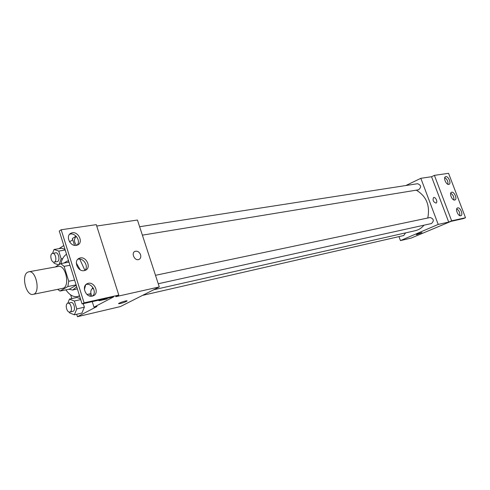 <?xml version="1.0" encoding="UTF-8"?>
<svg xmlns="http://www.w3.org/2000/svg" width="490" height="490" viewBox="0 0 490 490"><rect width="100%" height="100%" fill="white"/><g stroke="black" fill="none" stroke-linecap="round" stroke-linejoin="round"><path stroke-width="0.73" d="M27.507 272.287L28.739 271.803C36.285 269.825 40.823 293.418 33.075 294.368C26.221 296.321 21.058 275.76 27.507 272.287M28.739 271.803L58.334 266.431C65.997 264.453 70.401 287.367 62.549 288.359L33.075 294.368M76.226 285.247L69.439 289.125L60.001 291.066L57.636 289.357M60.001 291.066L67.841 286.552L68.735 281.242L64.092 266.358L60.699 263.638L55.29 266.983M69.978 265.28L64.092 266.358M74.609 280.078L68.735 281.242M68.992 262.15L60.699 263.638M68.649 261.041L67.204 261.072L64 263.044M68.821 289.253L72.771 290.037L76.716 286.815M77.347 288.824L72.771 290.037M76.311 263.063L80.238 269.837M76.109 284.874L67.841 286.552M60.919 263.596C61.948 259.149 63.798 256.043 66.462 254.292L66.524 254.255M79.754 259.1L84.899 270.388M85.664 284.898L84.396 289.572M79.527 295.782L77.469 296.566C73.347 297.234 69.488 294.998 65.893 289.853M90.227 293.804L87.024 294.508M72.765 239.769L69.549 241.833M63.792 245.539L58.898 248.687M70.646 294.87L71.803 298.582M76.691 314.274L77.445 316.693L97.014 306.471L93.988 307.169L113.704 296.842L82.075 303.923L84.078 302.845L118.794 295.096L115.744 296.689L159.293 286.932L137.439 220.035L96.726 226.031M61.648 248.234L64.986 249.349L61.648 248.234L54.023 249.49L52.577 253.336C55.67 252.595 57.299 261.825 54.145 262.15C51.389 262.861 49.466 254.947 52.044 253.544L55.664 252.816C58.757 252.081 60.38 261.28 57.22 261.605L54.145 262.15M77.034 297.448L80.464 298.784L77.034 297.448L69.464 299.09L67.779 303.249M69.268 312.057L69.507 312.816L74.358 314.819L81.91 313.061L84.372 307.193L83.263 303.659L84.372 307.193L76.801 308.921L74.333 301.013L69.464 299.09M74.517 245.337L72.373 238.532L76.066 236.149M82.075 303.923L59.259 231.047L61.17 229.761L96.285 224.647L118.794 295.096M77.445 316.693L120.369 306.581L159.293 286.932M140.569 254.727C141.163 256.999 140.618 258.573 138.946 259.461C134.817 261.397 130.726 252.871 135.044 251.327C137.476 250.757 139.319 251.891 140.569 254.727C139.313 251.891 137.476 250.757 135.044 251.333C130.726 252.871 134.817 261.397 138.946 259.461C140.618 258.579 141.157 256.999 140.569 254.727M118.605 303.653L120.485 303.488L118.764 303.733C117.079 303.598 125.697 300.542 126.953 300.823C126.91 301.417 124.754 302.305 120.485 303.494C124.16 302.502 126.371 301.638 127.106 300.903M61.17 229.761L84.078 302.845M76.36 245.355L77.469 245.037C84.213 242.501 77.659 230.031 71.209 233.142C65.127 235.359 69.929 246.764 76.36 245.355M92.353 296.101L93.131 295.862C100.04 293.418 94.105 280.556 87.471 283.6C81.052 285.817 85.768 297.908 92.353 296.101M84.323 270.621L85.266 270.345C92.096 267.846 85.848 255.186 79.306 258.267C73.059 260.484 77.818 272.226 84.323 270.621M90.864 293.24L89.866 294.074L90.521 296.168M92.249 301.644L93.988 307.169M107.022 298.98L107.328 298.269L107.022 298.98L99.323 300.707L99.629 299.996M77.059 245.19C81.242 241.203 75.074 232.095 69.641 234.269M92.543 296.058C97.173 292.285 91.691 282.62 86.007 284.537M84.776 270.517C89.186 266.627 83.343 257.244 77.781 259.302M416.261 190.163C426.38 196.172 430.22 205.457 427.764 218.007M424.015 225.186C421.596 228.071 418.68 229.908 415.269 230.698L153.664 289.774M155.495 275.313L430.122 217.511C433.84 218.822 434.281 220.831 431.439 223.55L158.252 283.753M139.626 226.729L417.621 183.707C421.216 185.214 421.523 187.241 418.558 189.783L142.376 235.157M405.585 232.885L403.748 235.519L142.59 295.366M398.97 236.615L400.44 240.602L438.201 224.426L420.837 178.311L405.849 185.526M436.492 199.987C437.013 201.598 436.878 202.639 436.076 203.105C433.27 201.996 432.443 200.122 433.589 197.482C434.691 197.305 435.659 198.144 436.492 199.987C435.659 198.144 434.691 197.305 433.589 197.482C432.437 200.122 433.27 201.996 436.069 203.105C436.878 202.639 437.013 201.598 436.486 199.987M400.44 240.602L411.171 238.073L450.971 221.37L463.565 218.552L465.5 217.732L451.639 220.825L448.711 222.074L431.549 176.731L420.837 178.311M448.711 222.074L438.201 224.426M465.5 217.732L448.552 173.307L434.41 175.365L431.549 176.731M416.316 234.673L416.849 234.624L416.341 234.692C417.701 233.84 419.587 233.136 422.006 232.572L416.849 234.624L422.037 232.591M454.726 200.043L454.928 199.981C457.642 199.148 454.077 191.082 451.529 192.282C448.938 193.048 452.111 200.759 454.726 200.043M457.715 207.882L457.531 207.938C454.806 208.752 458.315 216.892 460.876 215.698C463.497 214.926 460.343 207.135 457.715 207.882M445.814 176.633L445.557 176.7C442.862 177.539 446.488 185.563 449.018 184.35C451.566 183.579 448.43 176.032 445.814 176.633M451.639 220.825L434.41 175.365M453.807 199.92C454.15 197.066 453.121 194.83 450.727 193.207M459.743 215.625C460.122 212.77 459.118 210.51 456.729 208.85M447.903 184.295C448.203 181.447 447.156 179.236 444.761 177.643M58.929 264.735L61.183 258.867L58.757 251.088L54.023 249.49M53.771 262.162L54.121 263.283L58.659 264.9M62.696 258.604L61.183 258.867M65.195 250.016L58.757 251.088M74.358 314.819L76.801 308.921M67.908 303.218L70.97 302.544C74.07 301.632 76.06 310.844 72.875 311.34L69.819 312.038C66.959 312.92 64.766 304.627 67.522 303.359L67.908 303.218C71.001 302.305 73.004 311.542 69.819 312.038M81.91 313.061L84.372 307.193M80.721 299.611L74.333 301.013M76.532 245.325C74.076 242.281 73.831 239.426 75.809 236.75L76.403 236.511M92.824 287.422L92.304 288.659M98.257 300.303L99.323 300.707M91.924 296.174C90.338 292.916 90.43 290.429 92.2 288.708L93.51 288.586M68.582 260.827L67.204 261.072M79.625 296.107L77.469 296.566M78.124 258.983L79.306 258.267M86.436 284.182L87.471 283.6M69.905 234L71.209 233.142M93.406 288.383L92.653 288.543"/></g></svg>
